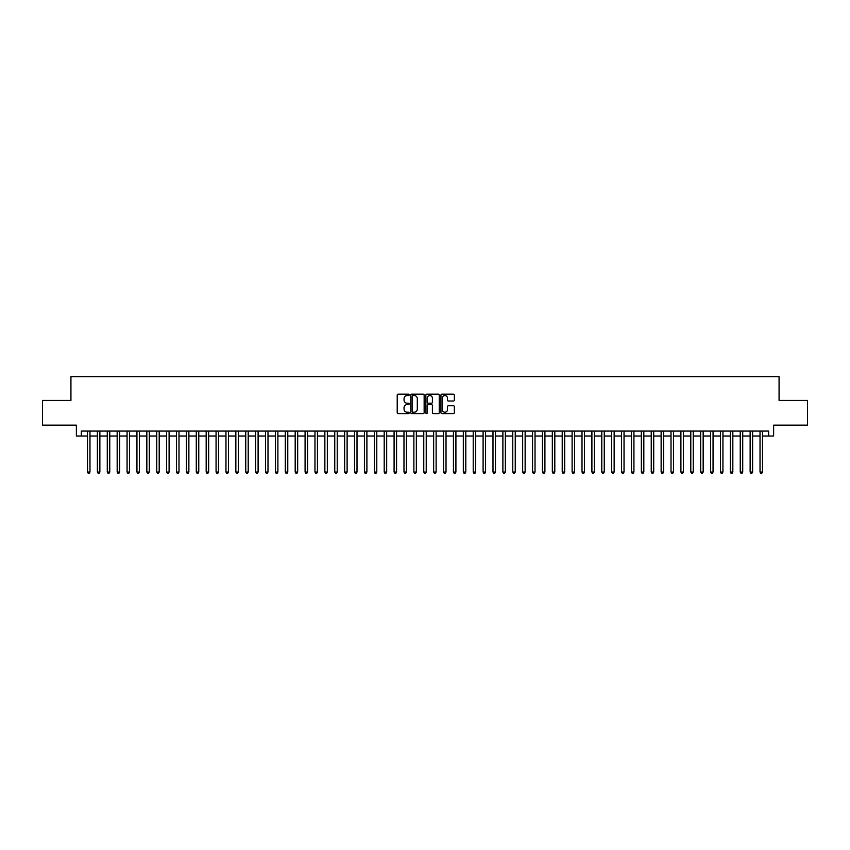<?xml version="1.0" encoding="UTF-8"?>
<svg xmlns="http://www.w3.org/2000/svg" width="850" height="850" viewBox="0 0 850 850"><rect width="100%" height="100%" fill="white"/><g stroke="black" fill="none" stroke-linecap="round" stroke-linejoin="round"><path stroke-width="1.27" d="M409.179 394.857A0.68 0.68 0 0 0 408.499 394.177L398.183 394.177A0.967 0.967 0 0 0 397.216 395.144L397.216 412.622A0.967 0.967 0 0 0 398.183 413.589L408.499 413.589A0.68 0.68 0 0 0 409.179 412.909A0.68 0.68 0 0 0 408.499 412.229L407.161 412.229A3.103 3.103 0 0 1 404.058 409.126L404.058 407.671A3.103 3.103 0 0 1 407.161 404.568L408.499 404.568A0.68 0.68 0 0 0 409.179 403.888A0.68 0.68 0 0 0 408.499 403.208L407.161 403.208A3.103 3.103 0 0 1 404.058 400.095L404.058 398.639A3.103 3.103 0 0 1 407.161 395.537L408.499 395.537A0.68 0.68 0 0 0 409.179 394.857M453.369 401.019A0.967 0.967 0 0 0 454.346 400.053L454.346 395.144A0.967 0.967 0 0 0 453.369 394.177L441.915 394.177A0.967 0.967 0 0 0 440.948 395.144L440.948 412.622A0.967 0.967 0 0 0 441.915 413.589L453.369 413.589A0.967 0.967 0 0 0 454.346 412.622L454.346 406.704A0.967 0.967 0 0 0 453.369 405.726L448.471 405.726A0.967 0.967 0 0 0 447.493 406.704L447.493 409.636A2.592 2.592 0 0 1 444.901 412.229A2.592 2.592 0 0 1 442.308 409.636L442.308 398.129A2.592 2.592 0 0 1 444.901 395.537A2.592 2.592 0 0 1 447.493 398.129L447.493 400.053A0.967 0.967 0 0 0 448.471 401.019L453.369 401.019M81.324 436.029L81.324 431.078L768.676 431.078L768.676 436.029L773.628 436.029L773.628 425.149L807.5 425.149L807.5 400.424L779.067 400.424L779.067 376.688L70.933 376.688L70.933 400.424L42.5 400.424L42.5 425.149L76.373 425.149L76.373 436.029L87.497 436.029M424.15 395.144A0.967 0.967 0 0 0 423.183 394.177L411.729 394.177A0.967 0.967 0 0 0 410.752 395.144L410.752 412.622A0.967 0.967 0 0 0 411.729 413.589L423.183 413.589A0.967 0.967 0 0 0 424.15 412.622L424.15 395.144M426.817 394.177L438.271 394.177A0.967 0.967 0 0 1 439.248 395.144L439.248 412.622A0.967 0.967 0 0 1 438.271 413.589L433.373 413.589A0.967 0.967 0 0 1 432.406 412.622L432.406 405.535A0.967 0.967 0 0 0 431.428 404.568L428.177 404.568A0.967 0.967 0 0 0 427.21 405.535L427.21 412.909A0.68 0.68 0 0 1 426.53 413.589A0.68 0.68 0 0 1 425.85 412.909L425.85 395.144A0.967 0.967 0 0 1 426.817 394.177M89.973 436.029L97.389 436.029M99.864 436.029L107.281 436.029M109.756 436.029L117.172 436.029M119.648 436.029L127.064 436.029M129.529 436.029L136.946 436.029M139.421 436.029L146.837 436.029M149.313 436.029L156.729 436.029M159.205 436.029L166.621 436.029M169.097 436.029L176.513 436.029M178.989 436.029L186.405 436.029M188.87 436.029L196.286 436.029M198.762 436.029L206.178 436.029M208.654 436.029L216.07 436.029M218.546 436.029L225.962 436.029M228.438 436.029L235.854 436.029M238.329 436.029L245.746 436.029M248.211 436.029L255.627 436.029M258.102 436.029L265.519 436.029M267.994 436.029L275.411 436.029M277.886 436.029L285.303 436.029M287.778 436.029L295.194 436.029M297.67 436.029L305.086 436.029M307.551 436.029L314.967 436.029M317.443 436.029L324.859 436.029M327.335 436.029L334.751 436.029M337.227 436.029L344.643 436.029M347.119 436.029L354.535 436.029M357.011 436.029L364.427 436.029M366.892 436.029L374.308 436.029M376.784 436.029L384.2 436.029M386.676 436.029L394.092 436.029M396.567 436.029L403.984 436.029M406.459 436.029L413.876 436.029M416.351 436.029L423.767 436.029M426.233 436.029L433.649 436.029M436.124 436.029L443.541 436.029M446.016 436.029L453.433 436.029M455.908 436.029L463.324 436.029M465.8 436.029L473.216 436.029M475.692 436.029L483.108 436.029M485.573 436.029L492.989 436.029M495.465 436.029L502.881 436.029M505.357 436.029L512.773 436.029M515.249 436.029L522.665 436.029M525.141 436.029L532.557 436.029M535.033 436.029L542.449 436.029M544.914 436.029L552.33 436.029M554.806 436.029L562.222 436.029M564.697 436.029L572.114 436.029M574.589 436.029L582.006 436.029M584.481 436.029L591.898 436.029M594.373 436.029L601.789 436.029M604.254 436.029L611.671 436.029M614.146 436.029L621.562 436.029M624.038 436.029L631.454 436.029M633.93 436.029L641.346 436.029M643.822 436.029L651.238 436.029M653.714 436.029L661.13 436.029M663.595 436.029L671.011 436.029M673.487 436.029L680.903 436.029M683.379 436.029L690.795 436.029M693.271 436.029L700.687 436.029M703.162 436.029L710.579 436.029M713.054 436.029L720.471 436.029M722.936 436.029L730.352 436.029M732.827 436.029L740.244 436.029M742.719 436.029L750.136 436.029M752.611 436.029L760.028 436.029M762.503 436.029L768.676 436.029M412.792 395.537A0.68 0.68 0 0 0 412.112 396.217L412.112 411.549A0.68 0.68 0 0 0 412.792 412.229L414.205 412.229A3.103 3.103 0 0 0 417.308 409.126L417.308 398.639A3.103 3.103 0 0 0 414.205 395.537L412.792 395.537M432.406 398.183A2.592 2.592 0 0 0 429.803 395.579A2.592 2.592 0 0 0 427.21 398.183L427.21 402.231A0.967 0.967 0 0 0 428.177 403.208L431.428 403.208A0.967 0.967 0 0 0 432.406 402.231L432.406 398.183M89.973 431.078L89.973 472.026L87.497 472.026L87.497 431.078M89.973 472.026L89.229 473.312L88.241 473.312L87.497 472.026M99.864 431.078L99.864 472.026L97.389 472.026L97.389 431.078M99.864 472.026L99.121 473.312L98.132 473.312L97.389 472.026M109.756 431.078L109.756 472.026L107.281 472.026L107.281 431.078M109.756 472.026L109.012 473.312L108.024 473.312L107.281 472.026M119.648 431.078L119.648 472.026L117.172 472.026L117.172 431.078M119.648 472.026L118.904 473.312L117.916 473.312L117.172 472.026M129.529 431.078L129.529 472.026L127.064 472.026L127.064 431.078M129.529 472.026L128.796 473.312L127.797 473.312L127.064 472.026M139.421 431.078L139.421 472.026L136.946 472.026L136.946 431.078M139.421 472.026L138.678 473.312L137.689 473.312L136.946 472.026M149.313 431.078L149.313 472.026L146.837 472.026L146.837 431.078M149.313 472.026L148.569 473.312L147.581 473.312L146.837 472.026M159.205 431.078L159.205 472.026L156.729 472.026L156.729 431.078M159.205 472.026L158.461 473.312L157.473 473.312L156.729 472.026M169.097 431.078L169.097 472.026L166.621 472.026L166.621 431.078M169.097 472.026L168.353 473.312L167.365 473.312L166.621 472.026M178.989 431.078L178.989 472.026L176.513 472.026L176.513 431.078M178.989 472.026L178.245 473.312L177.257 473.312L176.513 472.026M188.87 431.078L188.87 472.026L186.405 472.026L186.405 431.078M188.87 472.026L188.137 473.312L187.138 473.312L186.405 472.026M198.762 431.078L198.762 472.026L196.286 472.026L196.286 431.078M198.762 472.026L198.018 473.312L197.03 473.312L196.286 472.026M208.654 431.078L208.654 472.026L206.178 472.026L206.178 431.078M208.654 472.026L207.91 473.312L206.922 473.312L206.178 472.026M218.546 431.078L218.546 472.026L216.07 472.026L216.07 431.078M218.546 472.026L217.802 473.312L216.814 473.312L216.07 472.026M228.438 431.078L228.438 472.026L225.962 472.026L225.962 431.078M228.438 472.026L227.694 473.312L226.706 473.312L225.962 472.026M238.329 431.078L238.329 472.026L235.854 472.026L235.854 431.078M238.329 472.026L237.586 473.312L236.597 473.312L235.854 472.026M248.211 431.078L248.211 472.026L245.746 472.026L245.746 431.078M248.211 472.026L247.477 473.312L246.479 473.312L245.746 472.026M258.102 431.078L258.102 472.026L255.627 472.026L255.627 431.078M258.102 472.026L257.359 473.312L256.371 473.312L255.627 472.026M267.994 431.078L267.994 472.026L265.519 472.026L265.519 431.078M267.994 472.026L267.251 473.312L266.262 473.312L265.519 472.026M277.886 431.078L277.886 472.026L275.411 472.026L275.411 431.078M277.886 472.026L277.142 473.312L276.154 473.312L275.411 472.026M287.778 431.078L287.778 472.026L285.303 472.026L285.303 431.078M287.778 472.026L287.034 473.312L286.046 473.312L285.303 472.026M297.67 431.078L297.67 472.026L295.194 472.026L295.194 431.078M297.67 472.026L296.926 473.312L295.938 473.312L295.194 472.026M307.551 431.078L307.551 472.026L305.086 472.026L305.086 431.078M307.551 472.026L306.818 473.312L305.819 473.312L305.086 472.026M317.443 431.078L317.443 472.026L314.967 472.026L314.967 431.078M317.443 472.026L316.699 473.312L315.711 473.312L314.967 472.026M327.335 431.078L327.335 472.026L324.859 472.026L324.859 431.078M327.335 472.026L326.591 473.312L325.603 473.312L324.859 472.026M337.227 431.078L337.227 472.026L334.751 472.026L334.751 431.078M337.227 472.026L336.483 473.312L335.495 473.312L334.751 472.026M347.119 431.078L347.119 472.026L344.643 472.026L344.643 431.078M347.119 472.026L346.375 473.312L345.387 473.312L344.643 472.026M357.011 431.078L357.011 472.026L354.535 472.026L354.535 431.078M357.011 472.026L356.267 473.312L355.279 473.312L354.535 472.026M366.892 431.078L366.892 472.026L364.427 472.026L364.427 431.078M366.892 472.026L366.159 473.312L365.16 473.312L364.427 472.026M376.784 431.078L376.784 472.026L374.308 472.026L374.308 431.078M376.784 472.026L376.04 473.312L375.052 473.312L374.308 472.026M386.676 431.078L386.676 472.026L384.2 472.026L384.2 431.078M386.676 472.026L385.932 473.312L384.944 473.312L384.2 472.026M396.567 431.078L396.567 472.026L394.092 472.026L394.092 431.078M396.567 472.026L395.824 473.312L394.836 473.312L394.092 472.026M406.459 431.078L406.459 472.026L403.984 472.026L403.984 431.078M406.459 472.026L405.716 473.312L404.728 473.312L403.984 472.026M416.351 431.078L416.351 472.026L413.876 472.026L413.876 431.078M416.351 472.026L415.608 473.312L414.619 473.312L413.876 472.026M426.233 431.078L426.233 472.026L423.767 472.026L423.767 431.078M426.233 472.026L425.499 473.312L424.501 473.312L423.767 472.026M436.124 431.078L436.124 472.026L433.649 472.026L433.649 431.078M436.124 472.026L435.381 473.312L434.392 473.312L433.649 472.026M446.016 431.078L446.016 472.026L443.541 472.026L443.541 431.078M446.016 472.026L445.272 473.312L444.284 473.312L443.541 472.026M455.908 431.078L455.908 472.026L453.433 472.026L453.433 431.078M455.908 472.026L455.164 473.312L454.176 473.312L453.433 472.026M465.8 431.078L465.8 472.026L463.324 472.026L463.324 431.078M465.8 472.026L465.056 473.312L464.068 473.312L463.324 472.026M475.692 431.078L475.692 472.026L473.216 472.026L473.216 431.078M475.692 472.026L474.948 473.312L473.96 473.312L473.216 472.026M485.573 431.078L485.573 472.026L483.108 472.026L483.108 431.078M485.573 472.026L484.84 473.312L483.841 473.312L483.108 472.026M495.465 431.078L495.465 472.026L492.989 472.026L492.989 431.078M495.465 472.026L494.721 473.312L493.733 473.312L492.989 472.026M505.357 431.078L505.357 472.026L502.881 472.026L502.881 431.078M505.357 472.026L504.613 473.312L503.625 473.312L502.881 472.026M515.249 431.078L515.249 472.026L512.773 472.026L512.773 431.078M515.249 472.026L514.505 473.312L513.517 473.312L512.773 472.026M525.141 431.078L525.141 472.026L522.665 472.026L522.665 431.078M525.141 472.026L524.397 473.312L523.409 473.312L522.665 472.026M535.033 431.078L535.033 472.026L532.557 472.026L532.557 431.078M535.033 472.026L534.289 473.312L533.301 473.312L532.557 472.026M544.914 431.078L544.914 472.026L542.449 472.026L542.449 431.078M544.914 472.026L544.181 473.312L543.182 473.312L542.449 472.026M554.806 431.078L554.806 472.026L552.33 472.026L552.33 431.078M554.806 472.026L554.062 473.312L553.074 473.312L552.33 472.026M564.697 431.078L564.697 472.026L562.222 472.026L562.222 431.078M564.697 472.026L563.954 473.312L562.966 473.312L562.222 472.026M574.589 431.078L574.589 472.026L572.114 472.026L572.114 431.078M574.589 472.026L573.846 473.312L572.857 473.312L572.114 472.026M584.481 431.078L584.481 472.026L582.006 472.026L582.006 431.078M584.481 472.026L583.737 473.312L582.749 473.312L582.006 472.026M594.373 431.078L594.373 472.026L591.898 472.026L591.898 431.078M594.373 472.026L593.629 473.312L592.641 473.312L591.898 472.026M604.254 431.078L604.254 472.026L601.789 472.026L601.789 431.078M604.254 472.026L603.521 473.312L602.523 473.312L601.789 472.026M614.146 431.078L614.146 472.026L611.671 472.026L611.671 431.078M614.146 472.026L613.403 473.312L612.414 473.312L611.671 472.026M624.038 431.078L624.038 472.026L621.562 472.026L621.562 431.078M624.038 472.026L623.294 473.312L622.306 473.312L621.562 472.026M633.93 431.078L633.93 472.026L631.454 472.026L631.454 431.078M633.93 472.026L633.186 473.312L632.198 473.312L631.454 472.026M643.822 431.078L643.822 472.026L641.346 472.026L641.346 431.078M643.822 472.026L643.078 473.312L642.09 473.312L641.346 472.026M653.714 431.078L653.714 472.026L651.238 472.026L651.238 431.078M653.714 472.026L652.97 473.312L651.982 473.312L651.238 472.026M663.595 431.078L663.595 472.026L661.13 472.026L661.13 431.078M663.595 472.026L662.862 473.312L661.863 473.312L661.13 472.026M673.487 431.078L673.487 472.026L671.011 472.026L671.011 431.078M673.487 472.026L672.743 473.312L671.755 473.312L671.011 472.026M683.379 431.078L683.379 472.026L680.903 472.026L680.903 431.078M683.379 472.026L682.635 473.312L681.647 473.312L680.903 472.026M693.271 431.078L693.271 472.026L690.795 472.026L690.795 431.078M693.271 472.026L692.527 473.312L691.539 473.312L690.795 472.026M703.162 431.078L703.162 472.026L700.687 472.026L700.687 431.078M703.162 472.026L702.419 473.312L701.431 473.312L700.687 472.026M713.054 431.078L713.054 472.026L710.579 472.026L710.579 431.078M713.054 472.026L712.311 473.312L711.322 473.312L710.579 472.026M722.936 431.078L722.936 472.026L720.471 472.026L720.471 431.078M722.936 472.026L722.202 473.312L721.204 473.312L720.471 472.026M732.827 431.078L732.827 472.026L730.352 472.026L730.352 431.078M732.827 472.026L732.084 473.312L731.096 473.312L730.352 472.026M742.719 431.078L742.719 472.026L740.244 472.026L740.244 431.078M742.719 472.026L741.976 473.312L740.987 473.312L740.244 472.026M752.611 431.078L752.611 472.026L750.136 472.026L750.136 431.078M752.611 472.026L751.867 473.312L750.879 473.312L750.136 472.026M762.503 431.078L762.503 472.026L760.028 472.026L760.028 431.078M762.503 472.026L761.759 473.312L760.771 473.312L760.028 472.026"/></g></svg>
